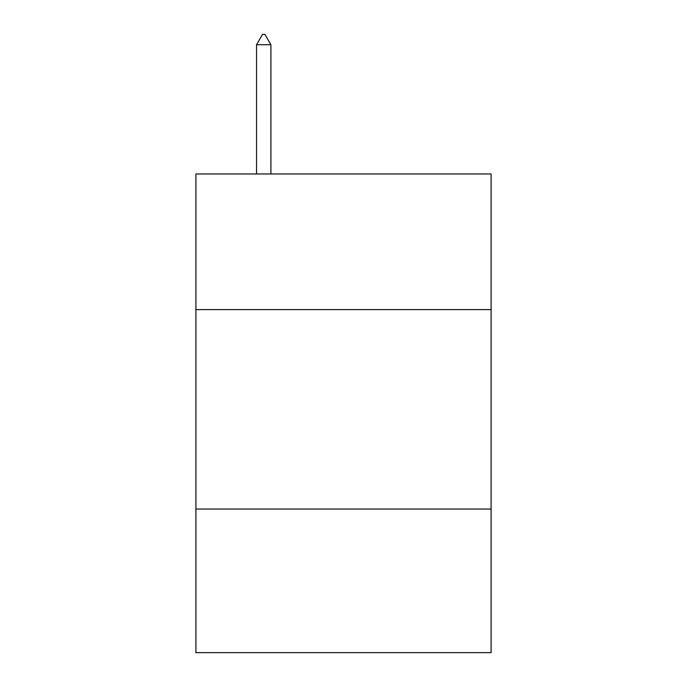 <?xml version="1.0" encoding="UTF-8"?>
<svg xmlns="http://www.w3.org/2000/svg" width="687" height="687" viewBox="0 0 687 687"><rect width="100%" height="100%" fill="white"/><g stroke="black" fill="none" stroke-linecap="round" stroke-linejoin="round"><path stroke-width="1.03" d="M491.093 309.597L491.093 173.966L195.907 173.966L195.907 309.597L491.093 309.597L491.093 652.65L195.907 652.65L195.907 309.597M491.093 509.041L195.907 509.041M270.901 44.724L264.916 34.35L262.52 34.35L256.543 44.724L270.901 44.724L270.901 173.966M256.543 44.724L256.543 173.966"/></g></svg>
